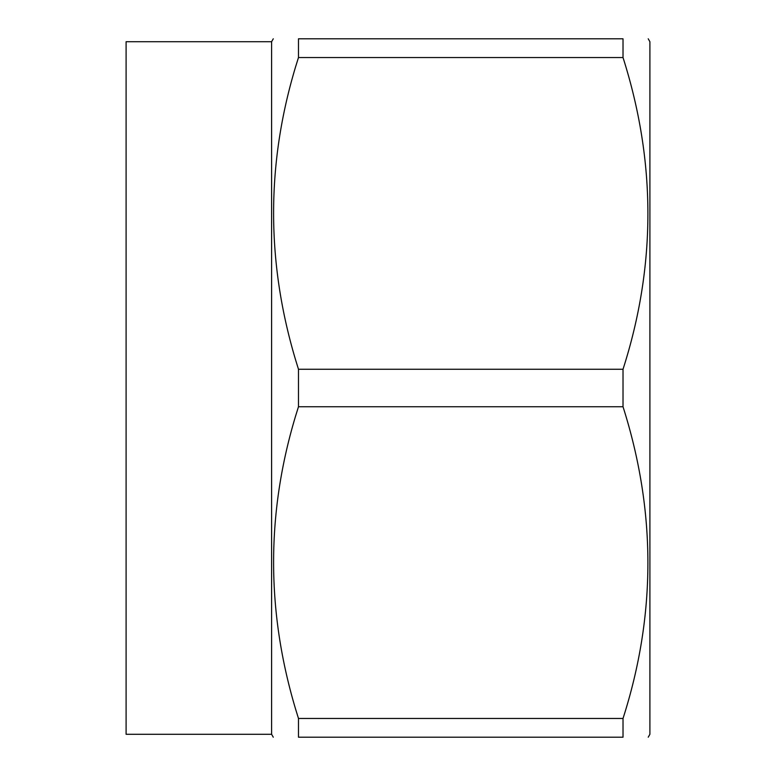 <?xml version="1.0" encoding="UTF-8"?>
<svg xmlns="http://www.w3.org/2000/svg" width="776" height="776" viewBox="0 0 776 776"><rect width="100%" height="100%" fill="white"/><g stroke="black" fill="none" stroke-linecap="round" stroke-linejoin="round"><path stroke-width="1.16" d="M298.479 57.54L623.021 57.54L623.021 38.8C656.176 38.8 656.176 38.8 623.021 38.8L298.479 38.8C265.324 38.8 265.324 38.8 298.479 38.8L298.479 57.54C265.305 160.962 265.305 264.878 298.479 369.26L298.479 406.74C265.305 510.162 265.305 614.078 298.479 718.46L298.479 737.2C265.324 737.2 265.324 737.2 298.479 737.2L623.021 737.2C656.176 737.2 656.176 737.2 623.021 737.2L623.021 718.46C656.195 615.038 656.195 511.122 623.021 406.74L298.479 406.74M271.6 734.29L126.1 734.29L126.1 41.71L271.6 41.71L271.6 734.29L273.278 737.2M298.479 718.46L623.021 718.46M298.479 369.26L623.021 369.26L623.021 406.74M648.222 38.8L649.9 41.71L649.9 734.29L648.222 737.2M623.021 369.26C656.195 265.838 656.195 161.922 623.021 57.54M271.6 41.71L273.278 38.8"/></g></svg>
